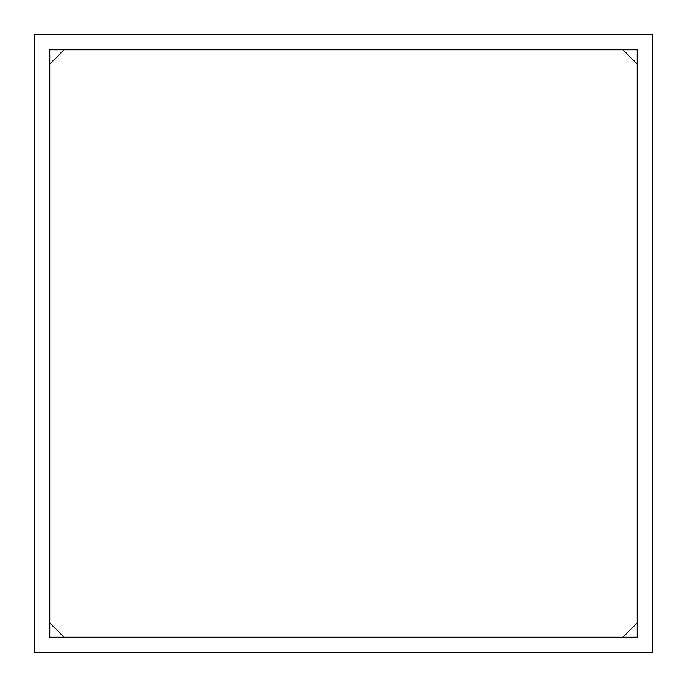 <?xml version="1.0" encoding="UTF-8"?>
<svg xmlns="http://www.w3.org/2000/svg" width="687" height="687" viewBox="0 0 687 687"><rect width="100%" height="100%" fill="white"/><g stroke="black" fill="none" stroke-linecap="round" stroke-linejoin="round"><path stroke-width="1.03" d="M49.807 635.578L49.807 637.192L637.192 637.192L637.192 49.807L49.807 49.807L49.807 637.192L64.063 637.192L49.807 622.937M652.65 652.65L652.65 34.35L34.35 34.35L34.35 652.65L652.65 652.65M637.192 637.192L637.192 622.937L622.937 637.192M637.192 64.063L622.937 49.807M49.807 64.063L64.063 49.807"/></g></svg>
